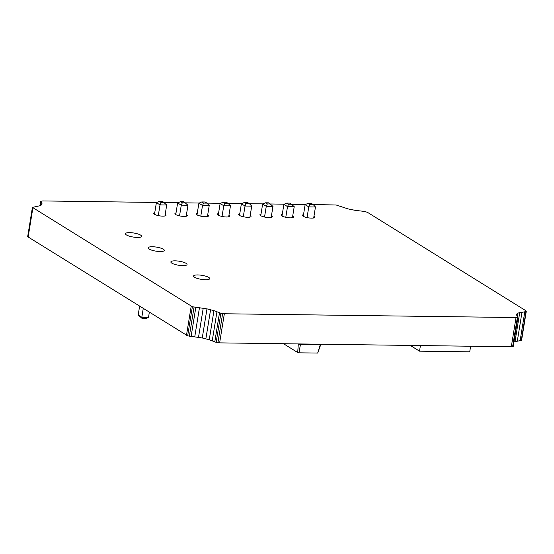 <?xml version="1.0" encoding="UTF-8"?>
<svg xmlns="http://www.w3.org/2000/svg" width="554" height="554" viewBox="0 0 554 554"><rect width="100%" height="100%" fill="white"/><g stroke="black" fill="none" stroke-linecap="round" stroke-linejoin="round"><path stroke-width="0.83" d="M420.431 345.558L419.523 351.16L469.723 351.832L470.63 346.229M419.523 351.16L410.292 345.426M282 215.998L283.89 204.343L287.519 206.6L285.788 217.306M283.89 204.343L286.771 203.089L288.586 204.218L287.519 206.6L294.216 206.69L292.436 217.687M260.747 215.714L262.638 204.059L266.273 206.317L264.535 217.023M262.638 204.059L265.518 202.806L267.333 203.934L266.273 206.317L272.963 206.407L271.183 217.403M218.248 215.146L220.139 203.491L223.768 205.749L230.464 205.839L228.684 216.836M230.464 205.839L228.179 203.408L224.834 203.36L223.768 205.749L222.036 216.455M239.501 215.43L241.385 203.775L245.02 206.033L251.717 206.123L249.93 217.12M251.717 206.123L249.432 203.692L246.087 203.643L245.02 206.033L243.289 216.739M175.75 214.578L177.64 202.923L181.269 205.174L179.538 215.887M177.64 202.923L180.514 201.663L182.335 202.792L181.269 205.174L187.965 205.264L186.179 216.268M197.002 214.862L198.886 203.207L202.522 205.465L209.211 205.548L207.431 216.552M198.886 203.207L201.767 201.947L205.112 201.995L206.933 203.124L203.581 203.076L202.522 205.465L200.783 216.171M154.497 214.294L156.387 202.632L160.023 204.89L158.285 215.603M156.387 202.632L159.268 201.379L161.082 202.508L160.023 204.89L166.712 204.98L164.933 215.984M303.253 216.282L305.136 204.627L308.772 206.884L315.461 206.974L313.682 217.971M305.136 204.627L308.017 203.373L311.362 203.415L313.183 204.544L309.838 204.502L308.772 206.884L307.041 217.59M143.244 308.481L141.817 317.29L142.281 318.592L138.181 315.032L141.817 317.29L148.507 317.38L145.626 318.633L142.281 318.592M139.608 306.224L138.181 315.032M149.338 312.269L148.507 317.38M294.216 206.69L290.116 203.131L286.771 203.089M291.93 204.26L288.586 204.218M272.963 206.407L268.863 202.847L265.518 202.806M284.292 204.17L267.333 203.934M220.139 203.491L223.02 202.231L224.834 203.36M241.793 203.602L228.193 203.415L226.364 202.279L223.02 202.231M241.385 203.775L244.266 202.522L246.087 203.643M263.039 203.886L249.439 203.699L247.617 202.563L244.266 202.522M187.965 205.264L183.866 201.711L180.514 201.663M199.288 203.027L182.335 202.792M209.211 205.548L206.933 203.124M201.767 201.947L203.581 203.076M166.712 204.98L162.613 201.427L159.268 201.379M178.042 202.743L161.082 202.508M315.461 206.974L313.183 204.544M308.017 203.373L309.838 204.502M298.017 343.916L300.455 344.574L320.704 344.844L321.445 344.235M300.559 343.951L300.455 344.574M320.808 344.228L320.704 344.844M283.53 343.722L297.706 352.531L298.973 352.815L317.684 353.064L320.898 344.256M298.308 343.951L297.706 352.531M300.441 344.436L298.973 352.815M320.267 344.699L317.684 353.064M156.789 202.459L42.7 200.936L40.74 201.365L42.146 203.914L40.671 205.569L32.416 207.383L192.383 306.743L206.974 308.862L213.955 310.628L220.887 313.252L224.349 313.758L517.339 317.56L512.623 346.672L513.26 346.347L517.976 317.234L516.563 314.679L518.045 313.031L525.926 311.604L526.3 311.216L525.843 310.704L367.524 212.376L364.671 211.441L355.488 210.409L348.12 208.913L336.084 204.98L313.19 204.558M517.339 317.56L517.976 317.234M516.016 317.664L511.3 346.776L512.623 346.672M305.538 204.454L291.944 204.274M220.54 203.311L206.94 203.131M313.952 216.323A6.26 1.558 -170.8 0 1 314.042 216.379A6.26 1.558 -170.8 0 1 314.783 217.306A6.26 1.558 -170.8 0 1 308.349 217.84A6.26 1.558 -170.8 0 1 302.415 215.305A6.26 1.558 -170.8 0 1 303.516 214.633M292.699 216.039A6.26 1.558 -170.8 0 1 292.789 216.095A6.26 1.558 -170.8 0 1 293.53 217.023A6.26 1.558 -170.8 0 1 287.104 217.556A6.26 1.558 -170.8 0 1 281.169 215.014A6.26 1.558 -170.8 0 1 282.27 214.35M271.453 215.755A6.26 1.558 -170.8 0 1 271.536 215.811A6.26 1.558 -170.8 0 1 272.284 216.739A6.26 1.558 -170.8 0 1 265.851 217.272A6.26 1.558 -170.8 0 1 259.916 214.73A6.26 1.558 -170.8 0 1 261.017 214.066M250.2 215.471A6.26 1.558 -170.8 0 1 250.29 215.52A6.26 1.558 -170.8 0 1 251.031 216.448A6.26 1.558 -170.8 0 1 244.598 216.988A6.26 1.558 -170.8 0 1 238.67 214.446A6.26 1.558 -170.8 0 1 239.764 213.782M228.947 215.187A6.26 1.558 -170.8 0 1 229.037 215.236A6.26 1.558 -170.8 0 1 229.785 216.164A6.26 1.558 -170.8 0 1 223.352 216.704A6.26 1.558 -170.8 0 1 217.417 214.163A6.26 1.558 -170.8 0 1 218.518 213.498M207.702 214.897A6.26 1.558 -170.8 0 1 207.785 214.952A6.26 1.558 -170.8 0 1 208.533 215.88A6.26 1.558 -170.8 0 1 202.099 216.42A6.26 1.558 -170.8 0 1 196.164 213.879A6.26 1.558 -170.8 0 1 197.266 213.214M186.449 214.613A6.26 1.558 -170.8 0 1 186.539 214.668A6.26 1.558 -170.8 0 1 187.28 215.596A6.26 1.558 -170.8 0 1 180.853 216.136A6.26 1.558 -170.8 0 1 174.919 213.595A6.26 1.558 -170.8 0 1 176.02 212.923M165.196 214.329A6.26 1.558 -170.8 0 1 165.286 214.384A6.26 1.558 -170.8 0 1 166.034 215.312A6.26 1.558 -170.8 0 1 159.6 215.852A6.26 1.558 -170.8 0 1 153.666 213.311A6.26 1.558 -170.8 0 1 154.767 212.639M140.64 235.125A8.192 2.036 -170.8 0 1 141.616 236.336A8.192 2.036 -170.8 0 1 133.209 237.043A8.192 2.036 -170.8 0 1 125.446 233.719A8.192 2.036 -170.8 0 1 131.7 232.742A8.192 2.036 -170.8 0 1 140.64 235.125M163.347 249.231A8.192 2.036 -170.8 0 1 164.323 250.443A8.192 2.036 -170.8 0 1 155.909 251.142A8.192 2.036 -170.8 0 1 148.153 247.825A8.192 2.036 -170.8 0 1 154.407 246.849A8.192 2.036 -170.8 0 1 163.347 249.231M186.054 263.33A8.192 2.036 -170.8 0 1 187.03 264.549A8.192 2.036 -170.8 0 1 178.617 265.248A8.192 2.036 -170.8 0 1 170.861 261.924A8.192 2.036 -170.8 0 1 177.114 260.948A8.192 2.036 -170.8 0 1 186.054 263.33M208.761 277.436A8.192 2.036 -170.8 0 1 209.737 278.648A8.192 2.036 -170.8 0 1 201.324 279.348A8.192 2.036 -170.8 0 1 193.568 276.031A8.192 2.036 -170.8 0 1 199.814 275.054A8.192 2.036 -170.8 0 1 208.761 277.436M513.974 341.915L521.584 340.329L526.3 311.216M32.416 207.383L27.7 236.496L28.157 237.001L187.667 335.856L202.258 337.975L209.239 339.74L216.171 342.365L219.633 342.871L511.3 346.776M224.349 313.758L219.633 342.871M222.632 313.612L217.916 342.725M220.887 313.252L216.171 342.365M516.972 313.786L516.73 315.281M219.509 312.761L214.793 341.873M518.045 313.031L517.491 316.424M216.96 311.667L212.244 340.779M519.742 312.428L515.033 341.541M213.955 310.628L209.239 339.74M522.02 312.013L517.311 341.126M210.589 309.686L205.873 338.799M524.804 311.784L520.088 340.897M206.974 308.862L202.258 337.975M525.926 311.604L521.21 340.71M203.228 308.19L198.512 337.303M199.468 307.692L194.752 336.804M195.818 307.373L191.102 336.486M194.045 307.158L189.329 336.271M192.383 306.743L187.667 335.856M191.192 306.224L186.476 335.336M32.873 207.888L28.157 237.001M41.875 202.916L41.543 204.945M40.934 201.843L40.31 205.693M40.74 201.365L40.026 205.797"/></g></svg>
